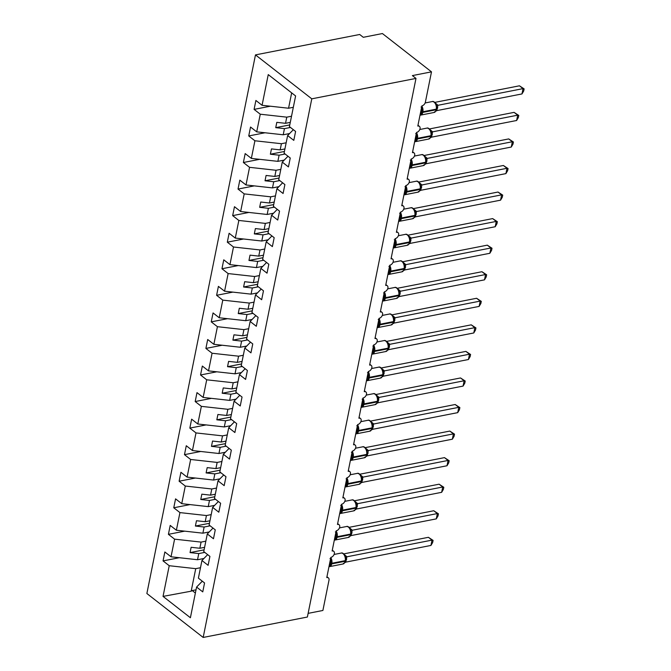 <?xml version="1.0" encoding="UTF-8"?>
<svg xmlns="http://www.w3.org/2000/svg" width="671" height="671" viewBox="0 0 671 671"><rect width="100%" height="100%" fill="white"/><g stroke="black" fill="none" stroke-linecap="round" stroke-linejoin="round"><path stroke-width="1.01" d="M255.475 54.896L359.681 34.481L363.288 37.299L382.411 33.55L431.495 71.856L412.38 75.597L415.986 78.415L311.78 98.83L255.475 54.896L146.874 593.516L203.179 637.45L311.78 98.83M203.909 558.482L197.526 559.74L198.767 553.575L204.789 552.392M179.316 557.71L163.053 560.897L164.856 551.973L171.03 556.787L197.526 559.74M202.306 581.195L196.586 587.058L190.396 617.739L163.036 596.393L169.226 565.712L163.053 560.897M169.226 565.712L195.731 568.664L200.486 567.725M431.495 71.856L425.389 102.126A3.649 2.407 128 0 1 421.883 105.875L417.815 126.064A3.649 2.407 -52 0 1 419.417 126.374A3.649 2.407 -52 0 1 419.685 129.738A3.649 2.407 -52 0 1 416.523 132.439L412.455 152.627A3.649 2.407 -52 0 1 414.057 152.929A3.649 2.407 -52 0 1 414.326 156.293A3.649 2.407 -52 0 1 411.172 158.993L407.104 179.182A3.649 2.407 -52 0 1 408.706 179.493A3.649 2.407 -52 0 1 408.975 182.856A3.649 2.407 -52 0 1 405.812 185.557L401.744 205.745A3.649 2.407 -52 0 1 403.346 206.047A3.649 2.407 -52 0 1 403.615 209.411A3.649 2.407 -52 0 1 400.461 212.12L396.393 232.3A3.649 2.407 -52 0 1 397.995 232.611A3.649 2.407 -52 0 1 398.264 235.974A3.649 2.407 -52 0 1 395.11 238.675L391.034 258.863A3.649 2.407 -52 0 1 392.636 259.165A3.649 2.407 -52 0 1 392.904 262.529A3.649 2.407 -52 0 1 389.75 265.238L385.682 285.418A3.649 2.407 -52 0 1 387.284 285.729A3.649 2.407 -52 0 1 387.553 289.092A3.649 2.407 -52 0 1 384.399 291.793L380.323 311.981A3.649 2.407 -52 0 1 381.925 312.283A3.649 2.407 -52 0 1 382.193 315.647A3.649 2.407 -52 0 1 379.04 318.356L374.972 338.536A3.649 2.407 -52 0 1 376.574 338.847A3.649 2.407 -52 0 1 376.842 342.21A3.649 2.407 -52 0 1 373.688 344.911L369.612 365.099A3.649 2.407 -52 0 1 371.222 365.401A3.649 2.407 -52 0 1 371.482 368.765A3.649 2.407 -52 0 1 368.329 371.474L364.261 391.654A3.649 2.407 -52 0 1 365.863 391.965A3.649 2.407 -52 0 1 366.131 395.328A3.649 2.407 -52 0 1 362.977 398.029L358.901 418.218A3.649 2.407 -52 0 1 360.512 418.519A3.649 2.407 -52 0 1 360.772 421.883A3.649 2.407 -52 0 1 357.618 424.592L353.55 444.772A3.649 2.407 -52 0 1 355.152 445.083A3.649 2.407 -52 0 1 355.42 448.446A3.649 2.407 -52 0 1 352.267 451.147L348.19 471.336A3.649 2.407 -52 0 1 349.801 471.638A3.649 2.407 -52 0 1 350.061 475.001A3.649 2.407 -52 0 1 346.907 477.71L342.839 497.89A3.649 2.407 -52 0 1 344.441 498.201A3.649 2.407 -52 0 1 344.709 501.564A3.649 2.407 -52 0 1 341.556 504.265L337.479 524.454A3.649 2.407 -52 0 1 339.09 524.756A3.649 2.407 -52 0 1 339.358 528.119A3.649 2.407 -52 0 1 336.196 530.828L332.128 551.008A3.649 2.407 -52 0 1 333.73 551.319A3.649 2.407 -52 0 1 333.999 554.682A3.649 2.407 -52 0 1 330.845 557.383L326.777 577.572A3.649 2.407 -52 0 1 328.379 577.882A3.649 2.407 -52 0 1 329 580.197L322.894 610.467L308.123 613.369M209.268 531.927L202.885 533.177L204.127 527.012L210.14 525.838M184.668 531.155L168.413 534.334L170.208 525.418L176.381 530.233L202.885 533.177M171.03 556.787L174.586 539.157L168.413 534.334M174.586 539.157L201.082 542.101L205.838 541.17M214.619 505.364L208.236 506.622L209.478 500.457L215.5 499.274M190.027 504.592L173.764 507.779L175.567 498.855L181.74 503.669L208.236 506.622M176.381 530.233L179.937 512.594L173.764 507.779M179.937 512.594L206.442 515.546L211.197 514.607M219.979 478.809L213.596 480.059L214.837 473.894L220.851 472.72M195.378 478.037L179.123 481.216L180.918 472.292L187.092 477.115L213.596 480.059M181.74 503.669L185.288 486.039L179.123 481.216M185.288 486.039L211.793 488.983L216.548 488.052M225.33 452.246L218.947 453.504L220.189 447.339L226.211 446.156M200.738 451.474L184.475 454.661L186.278 445.737L192.443 450.551L218.947 453.504M187.092 477.115L190.648 459.476L184.475 454.661M190.648 459.476L217.152 462.42L221.908 461.489M230.69 425.691L224.307 426.941L225.548 420.776L231.562 419.601M206.089 424.919L189.834 428.098L191.629 419.174L197.802 423.997L224.307 426.941M192.443 450.551L195.999 432.921L189.834 428.098M195.999 432.921L222.504 435.865L227.259 434.934M236.041 399.128L229.658 400.386L230.899 394.221L236.922 393.038M211.449 398.356L195.186 401.543L196.989 392.619L203.154 397.433L229.658 400.386M197.802 423.997L201.359 406.358L195.186 401.543M201.359 406.358L227.863 409.302L232.619 408.371M241.401 372.573L235.018 373.822L236.259 367.658L242.273 366.483M216.8 371.801L200.545 374.98L202.34 366.056L208.513 370.878L235.018 373.822M203.154 397.433L206.71 379.803L200.545 374.98M206.71 379.803L233.214 382.747L237.97 381.816M246.752 346.01L240.369 347.259L241.61 341.103L247.633 339.92M222.16 345.238L205.896 348.425L207.7 339.501L213.864 344.315L240.369 347.259M208.513 370.878L212.07 353.24L205.896 348.425M212.07 353.24L238.574 356.184L243.33 355.253M252.111 319.455L245.729 320.704L246.97 314.54L252.984 313.365M227.511 318.683L211.248 321.862L213.051 312.938L219.224 317.76L245.729 320.704M213.864 344.315L217.421 326.685L211.248 321.862M217.421 326.685L243.925 329.629L248.681 328.698M257.463 292.892L251.08 294.141L252.321 287.985L258.343 286.802M232.871 292.12L216.607 295.307L218.402 286.383L224.575 291.197L251.08 294.141M219.224 317.76L222.78 300.122L216.607 295.307M222.78 300.122L249.285 303.066L254.041 302.135M262.822 266.337L256.439 267.586L257.681 261.422L263.695 260.247M238.222 265.565L221.958 268.744L223.762 259.82L229.935 264.642L256.439 267.586M224.575 291.197L228.132 273.567L221.958 268.744M228.132 273.567L254.636 276.511L259.392 275.58M268.174 239.773L261.791 241.023L263.032 234.867L269.054 233.684M243.581 239.002L227.318 242.189L229.113 233.265L235.286 238.079L261.791 241.023M229.935 264.642L233.491 247.003L227.318 242.189M233.491 247.003L259.996 249.947L264.751 249.016M273.525 213.219L267.15 214.468L268.392 208.304L274.405 207.129M248.933 212.439L232.669 215.626L234.473 206.702L240.646 211.524L267.15 214.468M235.286 238.079L238.842 220.449L232.669 215.626M238.842 220.449L265.347 223.393L270.103 222.462M278.884 186.655L272.501 187.905L273.743 181.749L279.765 180.566M254.292 185.884L238.029 189.071L239.824 180.147L245.997 184.961L272.501 187.905M240.646 211.524L244.202 193.885L238.029 189.071M244.202 193.885L270.698 196.829L275.462 195.898M284.236 160.101L277.853 161.35L279.102 155.186L285.116 154.011M259.643 159.321L243.38 162.508L245.183 153.584L251.357 158.406L277.853 161.35M245.997 184.961L249.553 167.322L243.38 162.508M249.553 167.322L276.058 170.275L280.814 169.344M289.595 133.537L283.212 134.787L284.454 128.631L290.476 127.448M265.003 132.766L248.74 135.953L250.535 127.029L256.708 131.843L283.212 134.787M251.357 158.406L254.913 140.767L248.74 135.953M254.913 140.767L281.409 143.711L286.165 142.78M196.586 587.058L202.759 591.881L204.554 582.956L198.39 578.134L201.946 560.503L207.666 554.64M201.946 560.503L208.111 565.317L209.914 556.393L203.741 551.579L207.297 533.94L213.017 528.077M207.297 533.94L213.47 538.763L215.265 529.838L209.1 525.016L212.648 507.385L218.377 501.522M212.648 507.385L218.821 512.199L220.625 503.275L214.452 498.461L218.008 480.822L223.728 474.959M218.008 480.822L224.181 485.645L225.976 476.72L219.803 471.898L223.359 454.267L229.088 448.404M223.359 454.267L229.532 459.081L231.336 450.157L225.162 445.343L228.719 427.704L234.439 421.841M228.719 427.704L234.892 432.527L236.687 423.602L230.514 418.779L234.07 401.149L239.799 395.286M234.07 401.149L240.243 405.963L242.046 397.039L235.873 392.225L239.43 374.586L245.15 368.723M239.43 374.586L245.603 379.409L247.398 370.484L241.225 365.661L244.781 348.031L250.509 342.168M244.781 348.031L250.954 352.845L252.757 343.921L246.584 339.107L250.14 321.468L255.861 315.605M250.14 321.468L256.314 326.282L258.109 317.366L251.935 312.543L255.492 294.913L261.22 289.05M255.492 294.913L261.665 299.727L263.468 290.803L257.295 285.989L260.851 268.35L266.572 262.487M260.851 268.35L267.024 273.164L268.819 264.248L262.646 259.425L266.202 241.795L271.931 235.932M266.202 241.795L272.376 246.609L274.179 237.685L268.006 232.871L271.562 215.232L277.282 209.369M271.562 215.232L277.735 220.046L279.53 211.122L273.357 206.307L276.913 188.677L282.642 182.814M276.913 188.677L283.087 193.491L284.89 184.567L278.717 179.753L282.273 162.114L287.993 156.251M282.273 162.114L288.446 166.928L290.241 158.004L284.068 153.189L287.624 135.559L293.797 140.373L295.601 131.449L289.427 126.634L295.609 95.953L268.249 74.607L262.067 105.288L288.564 108.232L291.667 92.875M293.328 107.301L288.564 108.232M262.067 105.288L255.894 100.465L254.091 109.39L270.354 106.203M256.708 131.843L260.264 114.204L254.091 109.39M260.264 114.204L286.769 117.157L291.524 116.226M204.596 547.335L199.841 548.266L201.082 542.101M199.841 548.266L191.126 547.293L190.052 552.602L198.767 553.575M209.956 520.771L205.2 521.702L206.442 515.546M205.2 521.702L196.477 520.738L195.404 526.047L204.127 527.012M215.307 494.217L210.551 495.148L211.793 488.983M210.551 495.148L201.837 494.175L200.763 499.484L209.478 500.457M220.667 467.653L215.911 468.584L217.152 462.42M215.911 468.584L207.188 467.62L206.114 472.929L214.837 473.894M226.018 441.099L221.262 442.03L222.504 435.865M221.262 442.03L212.539 441.057L211.474 446.366L220.189 447.339M231.378 414.535L226.622 415.466L227.863 409.302M226.622 415.466L217.899 414.493L216.825 419.811L225.548 420.776M236.729 387.972L231.973 388.912L233.214 382.747M231.973 388.912L223.25 387.939L222.185 393.248L230.899 394.221M242.088 361.417L237.324 362.348L238.574 356.184M237.324 362.348L228.61 361.375L227.536 366.693L236.259 367.658M247.44 334.854L242.684 335.794L243.925 329.629M242.684 335.794L233.961 334.821L232.896 340.13L241.61 341.103M252.791 308.299L248.035 309.23L249.285 303.066M248.035 309.23L239.321 308.257L238.247 313.575L246.97 314.54M258.15 281.736L253.395 282.676L254.636 276.511M253.395 282.676L244.672 281.703L243.607 287.012L252.321 287.985M263.502 255.181L258.746 256.112L259.996 249.947M258.746 256.112L250.031 255.139L248.958 260.457L257.681 261.422M268.861 228.618L264.106 229.557L265.347 223.393M264.106 229.557L255.383 228.585L254.317 233.894L263.032 234.867M274.213 202.063L269.457 202.994L270.698 196.829M269.457 202.994L260.742 202.021L259.669 207.339L268.392 208.304M279.572 175.5L274.816 176.431L276.058 170.275M274.816 176.431L266.093 175.466L265.028 180.776L273.743 181.749M284.923 148.945L280.168 149.876L281.409 143.711M280.168 149.876L271.453 148.903L270.379 154.221L279.102 155.186M290.283 122.382L285.527 123.313L286.769 117.157M293.353 129.696L287.624 135.559M285.527 123.313L276.804 122.348L275.739 127.658L284.454 128.631M163.036 596.393L191.185 591.185L195.731 568.664M191.185 591.185L192.233 590.572L195.387 593.03M196.033 589.826L192.233 590.572M203.179 637.45L307.385 617.035L415.986 78.415M289.771 124.907L275.739 127.658M284.42 151.47L270.379 154.221M279.061 178.025L265.028 180.776M273.709 204.588L259.669 207.339M268.35 231.143L254.317 233.894M262.998 257.706L248.958 260.457M257.639 284.261L243.607 287.012M252.288 310.824L238.247 313.575M246.928 337.379L232.896 340.13M241.577 363.942L227.536 366.693M236.217 390.497L222.185 393.248M230.866 417.06L216.825 419.811M225.506 443.615L211.474 446.366M220.155 470.178L206.114 472.929M214.795 496.733L200.763 499.484M209.444 523.296L195.404 526.047M204.085 549.851L190.052 552.602M421.044 106.991L422.47 108.031L421.086 114.884L420.34 114.666M434.959 112.124L436.603 109.448A1.216 0.554 11.4 0 1 436.133 109.776A5.234 3.137 -101.1 0 1 434.036 112.485L434.9 112.158L434.464 111.814L434.993 112.099M519.438 85.804L524.126 88.882L523.053 88.622L521.979 93.932L436.829 110.614L437.903 105.305L523.053 88.622L519.438 85.804L434.783 102.395M435.395 103.032L437.987 105.288M436.586 109.289A1.216 0.554 11.4 0 1 436.603 109.448L436.729 108.811A1.216 0.554 -168.6 0 0 436.712 108.652L436.184 104.349C434.691 101.95 433.349 101.027 432.149 101.581L425.137 102.957M421.38 108.358L422.47 108.031M435.932 111.151L436.829 110.614M436.225 105.33L437.903 105.305M524.126 88.882L523.699 91.004L521.979 93.932M415.685 133.546L417.11 134.586L415.726 141.438L414.988 141.22M415.29 138.553A2.676 1.216 -168.6 0 1 416.129 138.805A1.216 0.554 11.4 0 0 417.396 138.956L430.774 136.33L430.908 135.693A1.216 0.554 -168.6 0 0 431.378 135.374L431.361 135.215A1.216 0.554 -168.6 0 1 431.378 135.374L431.243 136.012A1.216 0.554 11.4 0 1 430.774 136.33A5.234 3.137 -101.1 0 1 428.677 139.048L429.524 138.729L429.113 138.377L429.608 138.679L431.243 136.012A1.216 0.554 11.4 0 0 431.227 135.852M514.087 112.367L518.775 115.446L517.693 115.177L516.628 120.495L431.562 137.161L432.543 131.86L517.693 115.177L514.087 112.367L429.423 128.949M430.036 129.595L432.627 131.843M431.461 133.286L430.824 130.904C429.339 128.513 427.989 127.591 426.798 128.136L419.786 129.511M416.028 134.921L417.11 134.586M430.572 137.714L431.47 137.178M430.874 131.893L432.543 131.86M518.775 115.446L518.347 117.568L516.628 120.495M410.333 160.109L411.759 161.149L410.375 168.002L409.629 167.784M409.939 165.116A2.676 1.216 -168.6 0 1 410.769 165.368A1.216 0.554 11.4 0 0 412.036 165.519L425.422 162.894L425.548 162.256A1.216 0.554 -168.6 0 0 426.018 161.937L426.001 161.77A1.216 0.554 -168.6 0 1 426.018 161.937L425.892 162.575A1.216 0.554 11.4 0 1 425.422 162.894A5.234 3.137 -101.1 0 1 423.326 165.603L424.189 165.276L423.753 164.932L424.248 165.242L425.892 162.575A1.216 0.554 11.4 0 0 425.875 162.407M508.727 138.922L513.424 142L512.342 141.74L511.268 147.05L426.119 163.732L427.192 158.423L512.342 141.74L508.727 138.922L424.072 155.513M424.684 156.15L427.259 158.381A2.676 2.164 146 0 1 425.515 157.542L425.506 157.534A2.676 2.164 146 0 0 425.506 157.534A2.676 2.164 146 0 0 425.515 157.542L425.515 158.448L427.192 158.423M426.11 159.841L425.515 158.448M410.669 161.476L411.759 161.149M425.221 164.269L426.119 163.732M513.424 142L512.996 144.122L511.268 147.05M404.974 186.664L406.4 187.704L405.024 194.556L404.277 194.338M418.889 191.797L420.541 189.13A1.216 0.554 11.4 0 1 420.063 189.448A5.234 3.137 -101.1 0 1 417.966 192.166L418.838 191.831L418.402 191.495L418.93 191.772M503.376 165.485L508.064 168.564L506.982 168.295L505.917 173.613L420.767 190.296L421.833 184.978L506.982 168.295L503.376 165.485L418.712 182.067M419.325 182.713L421.925 184.961M420.516 188.97A1.216 0.554 11.4 0 1 420.541 189.13L420.667 188.492A1.216 0.554 -168.6 0 0 420.65 188.333L420.121 184.022C418.629 181.631 417.278 180.709 416.087 181.254L409.075 182.629M405.318 188.039L406.4 187.704M419.861 190.832L420.767 190.296M420.163 185.011L421.833 184.978M508.064 168.564L507.637 170.686L505.917 173.613M399.622 213.227L401.048 214.267L399.664 221.12L398.918 220.902M399.228 218.234A2.676 1.216 -168.6 0 1 400.059 218.486A1.216 0.554 11.4 0 0 401.325 218.637L414.712 216.012L414.837 215.374A1.216 0.554 -168.6 0 0 415.307 215.055L415.29 214.888A1.216 0.554 -168.6 0 1 415.307 215.055L415.181 215.693A1.216 0.554 11.4 0 1 414.712 216.012A5.234 3.137 -101.1 0 1 412.615 218.721L413.462 218.402L413.042 218.05L413.537 218.36L415.181 215.693A1.216 0.554 11.4 0 0 415.164 215.525M498.016 192.04L502.713 195.118L501.631 194.858L500.558 200.168L415.408 216.85L416.481 211.541L501.631 194.858L498.016 192.04L413.361 208.631M413.973 209.268L416.565 211.524M415.399 212.959L414.762 210.585C413.269 208.186 411.927 207.264 410.727 207.817L403.716 209.193M399.958 214.594L401.048 214.267M414.51 217.387L415.408 216.85M414.804 211.566L416.481 211.541M502.713 195.118L502.285 197.24L500.558 200.168M394.263 239.782L395.689 240.822L394.313 247.674L393.567 247.456M393.877 244.789A2.676 1.216 -168.6 0 1 394.707 245.041A1.216 0.554 11.4 0 0 395.974 245.192L409.352 242.575L409.486 241.937A1.216 0.554 -168.6 0 0 409.956 241.61L409.939 241.451A1.216 0.554 -168.6 0 1 409.956 241.61L409.83 242.248A1.216 0.554 11.4 0 1 409.352 242.575A5.234 3.137 -101.1 0 1 407.255 245.284L408.127 244.949L407.691 244.613L408.186 244.915L409.83 242.248A1.216 0.554 11.4 0 0 409.805 242.088M492.665 218.603L497.354 221.682L496.272 221.413L495.206 226.731L410.056 243.414L411.122 238.096L496.272 221.413L492.665 218.603L408.002 235.185M408.614 235.831L411.214 238.079M410.04 239.522L409.411 237.14C407.918 234.749 406.567 233.827 405.376 234.372L398.364 235.747M394.607 241.157L395.689 240.822M409.151 243.95L410.056 243.414M409.453 238.13L411.122 238.096M497.354 221.682L496.926 223.804L495.206 226.731M388.912 266.345L390.337 267.385L388.954 274.238L388.207 274.02M388.517 271.352A2.676 1.216 -168.6 0 1 389.348 271.604A1.216 0.554 11.4 0 0 390.614 271.755L404.001 269.13L404.127 268.492A1.216 0.554 -168.6 0 0 404.596 268.174L404.579 268.006A1.216 0.554 -168.6 0 1 404.596 268.174L404.47 268.811A1.216 0.554 11.4 0 1 404.001 269.13A5.234 3.137 -101.1 0 1 401.904 271.847L402.751 271.52L402.332 271.168L402.826 271.478L404.47 268.811A1.216 0.554 11.4 0 0 404.454 268.643M487.305 245.158L492.002 248.236L490.92 247.976L489.847 253.286L404.697 269.968L405.77 264.659L490.92 247.976L487.305 245.158L402.65 261.749M403.263 262.386L405.854 264.642M404.688 266.077L404.051 263.703C402.558 261.304 401.216 260.382 400.017 260.935L393.005 262.311M389.247 267.712L390.337 267.385M403.799 270.505L404.697 269.968M404.093 264.684L405.77 264.659M492.002 248.236L491.575 250.358L489.847 253.286M383.552 292.9L384.978 293.94L383.602 300.793L382.856 300.574M383.166 297.907A2.676 1.216 -168.6 0 1 383.997 298.159A1.216 0.554 11.4 0 0 385.263 298.31L398.641 295.693L398.775 295.055A1.216 0.554 -168.6 0 0 399.245 294.728L399.228 294.569A1.216 0.554 -168.6 0 1 399.245 294.728L399.119 295.366A1.216 0.554 11.4 0 1 398.641 295.693A5.234 3.137 -101.1 0 1 396.544 298.402L397.417 298.067L396.98 297.731L397.475 298.033L399.119 295.366A1.216 0.554 11.4 0 0 399.102 295.206M481.954 271.721L486.643 274.8L485.561 274.531L484.496 279.849L399.346 296.532L400.411 291.214L485.561 274.531L481.954 271.721L397.291 288.304M397.903 288.949L400.503 291.197M399.329 292.64L398.7 290.258C397.207 287.867 395.856 286.945 394.665 287.498L387.653 288.865M383.896 294.275L384.978 293.94M398.44 297.068L399.346 296.532M398.742 291.248L400.411 291.214M486.643 274.8L486.215 276.922L484.496 279.849M378.201 319.463L379.627 320.503L378.243 327.356L377.496 327.138M377.807 324.47A2.676 1.216 -168.6 0 1 378.637 324.722A1.216 0.554 11.4 0 0 379.903 324.873L393.29 322.248L393.416 321.61A1.216 0.554 -168.6 0 0 393.885 321.292L393.869 321.124A1.216 0.554 -168.6 0 1 393.885 321.292L393.76 321.929A1.216 0.554 11.4 0 1 393.29 322.248A5.234 3.137 -101.1 0 1 391.193 324.965L392.057 324.63L391.621 324.286L392.116 324.596L393.76 321.929A1.216 0.554 11.4 0 0 393.743 321.761M476.595 298.276L481.292 301.354L480.21 301.094L479.136 306.404L393.986 323.087L395.06 317.777L480.21 301.094L476.595 298.276L391.939 314.867M392.552 315.504L395.144 317.76M393.978 319.195L393.34 316.821C391.847 314.422 390.505 313.5 389.306 314.053L382.294 315.429M378.536 320.839L379.627 320.503M393.089 323.623L393.986 323.087M393.382 317.802L395.06 317.777M481.292 301.354L480.864 303.477L479.136 306.404M372.841 346.018L374.267 347.058L372.891 353.911L372.145 353.692M372.455 351.025A2.676 1.216 -168.6 0 1 373.286 351.277A1.216 0.554 11.4 0 0 374.552 351.428L387.93 348.811L388.064 348.174A1.216 0.554 -168.6 0 0 388.534 347.846L388.517 347.687A1.216 0.554 -168.6 0 1 388.534 347.846L388.408 348.484A1.216 0.554 11.4 0 1 387.93 348.811A5.234 3.137 -101.1 0 1 385.833 351.52L386.706 351.185L386.27 350.849L386.764 351.151L388.408 348.484A1.216 0.554 11.4 0 0 388.392 348.324M471.243 324.839L475.932 327.918L474.85 327.649L473.785 332.967L388.635 349.65L389.7 344.332L474.85 327.649L471.243 324.839L386.588 341.422M387.192 342.067L389.792 344.315M388.618 345.75L387.989 343.376C386.496 340.985 385.146 340.063 383.955 340.616L376.943 341.984M373.185 347.393L374.267 347.058M387.729 350.187L388.635 349.65M388.031 344.366L389.7 344.332M475.932 327.918L475.504 330.04L473.785 332.967M367.49 372.581L368.916 373.621L367.532 380.474L366.785 380.256M367.096 377.588A2.676 1.216 -168.6 0 1 367.926 377.84A1.216 0.554 11.4 0 0 369.193 377.991L382.579 375.366L382.705 374.728A1.216 0.554 -168.6 0 0 383.175 374.41L383.158 374.242A1.216 0.554 -168.6 0 1 383.175 374.41L383.049 375.047A1.216 0.554 11.4 0 1 382.579 375.366A5.234 3.137 -101.1 0 1 380.482 378.083L381.346 377.748L380.91 377.412L381.405 377.714L383.049 375.047A1.216 0.554 11.4 0 0 383.032 374.879M465.892 351.394L470.581 354.473L469.499 354.213L468.425 359.522L383.275 376.205L384.349 370.895L469.499 354.213L465.892 351.394L381.229 367.985M381.841 368.622L384.433 370.878M383.267 372.313L382.629 369.939C381.136 367.54 379.794 366.618 378.595 367.171L371.583 368.547M367.825 373.957L368.916 373.621M382.378 376.741L383.275 376.205M382.671 370.92L384.349 370.895M470.581 354.473L470.153 356.595L468.425 359.522M362.139 399.136L363.556 400.176L362.181 407.029L361.434 406.819M361.744 404.143A2.676 1.216 -168.6 0 1 362.575 404.403A1.216 0.554 11.4 0 0 363.841 404.546L377.228 401.929L377.354 401.292A1.216 0.554 -168.6 0 0 377.823 400.964L377.807 400.805A1.216 0.554 -168.6 0 1 377.823 400.964L377.698 401.602A1.216 0.554 11.4 0 1 377.228 401.929A5.234 3.137 -101.1 0 1 375.123 404.638L375.995 404.303L375.559 403.967L376.054 404.269L377.698 401.602A1.216 0.554 11.4 0 0 377.681 401.443M460.532 377.958L465.221 381.036L464.139 380.767L463.074 386.085L377.924 402.768L378.989 397.45L464.139 380.767L460.532 377.958L375.877 394.54M376.481 395.185L379.081 397.433M377.907 398.876L377.278 396.494C375.785 394.103 374.443 393.181 373.244 393.734L366.232 395.102M362.474 400.512L363.556 400.176M377.018 403.305L377.924 402.768M377.32 397.484L378.989 397.45M465.221 381.036L464.793 383.158L463.074 386.085M356.779 425.699L358.205 426.739L356.821 433.592L356.083 433.374M356.385 430.707A2.676 1.216 -168.6 0 1 357.215 430.958A1.216 0.554 11.4 0 0 358.482 431.109L371.868 428.484L371.994 427.846A1.216 0.554 -168.6 0 0 372.472 427.528L372.447 427.36A1.216 0.554 -168.6 0 1 372.472 427.528L372.338 428.165A1.216 0.554 11.4 0 1 371.868 428.484A5.234 3.137 -101.1 0 1 369.771 431.201L370.635 430.866L370.199 430.53L370.694 430.832L372.338 428.165A1.216 0.554 11.4 0 0 372.321 427.997M455.181 404.512L459.87 407.591L458.788 407.331L457.714 412.64L372.564 429.323L373.638 424.013L458.788 407.331L455.181 404.512L370.518 421.103M371.13 421.74L373.705 423.971A2.676 2.164 146 0 1 371.96 423.133L371.96 423.133A2.676 2.164 146 0 1 371.944 423.107M372.556 425.431L371.919 423.057C370.426 420.658 369.084 419.736 367.884 420.289L360.872 421.665M357.115 427.075L358.205 426.739M371.667 429.859L372.564 429.323M371.96 424.038L373.638 424.013M459.87 407.591L459.442 409.713L457.714 412.64M351.428 452.254L352.845 453.294L351.47 460.147L350.723 459.937M365.334 457.387L366.987 454.72A1.216 0.554 11.4 0 1 366.517 455.047A5.234 3.137 -101.1 0 1 364.412 457.756L365.284 457.421L364.848 457.085L365.376 457.37M449.822 431.076L454.51 434.154L453.428 433.885L452.363 439.203L367.213 455.886L368.287 450.568L453.428 433.885L449.822 431.076L365.167 447.658M365.77 448.303L368.371 450.551M366.97 454.561A1.216 0.554 11.4 0 1 366.987 454.72L367.112 454.082A1.216 0.554 -168.6 0 0 367.096 453.923L366.567 449.612C365.074 447.222 363.732 446.299 362.533 446.852L355.521 448.22M351.763 453.63L352.845 453.294M366.307 456.423L367.213 455.886M366.609 450.602L368.287 450.568M454.51 434.154L454.082 436.276L452.363 439.203M346.068 478.817L347.494 479.857L346.11 486.71L345.372 486.492M345.674 483.825A2.676 1.216 -168.6 0 1 346.504 484.076A1.216 0.554 11.4 0 0 347.771 484.227L361.157 481.602L361.283 480.964A1.216 0.554 -168.6 0 0 361.761 480.646L361.736 480.478A1.216 0.554 -168.6 0 1 361.761 480.646L361.627 481.283A1.216 0.554 11.4 0 1 361.157 481.602A5.234 3.137 -101.1 0 1 359.06 484.319L359.908 483.992L359.488 483.648L359.991 483.95L361.627 481.283A1.216 0.554 11.4 0 0 361.61 481.115M444.47 457.63L449.159 460.709L448.077 460.449L447.003 465.758L361.854 482.441L362.927 477.131L448.077 460.449L444.47 457.63L359.807 474.221M360.419 474.858L363.011 477.115M361.845 478.549L361.208 476.175C359.715 473.776 358.373 472.854 357.173 473.407L350.161 474.783M346.412 480.193L347.494 479.857M360.956 482.977L361.854 482.441M361.25 477.156L362.927 477.131M449.159 460.709L448.731 462.831L447.003 465.758M340.717 505.372L342.135 506.412L340.759 513.265L340.012 513.055M340.323 510.379A2.676 1.216 -168.6 0 1 341.153 510.639A1.216 0.554 11.4 0 0 342.42 510.782L355.806 508.165L355.932 507.528A1.216 0.554 -168.6 0 0 356.402 507.201L356.385 507.041A1.216 0.554 -168.6 0 1 356.402 507.201L356.276 507.838A1.216 0.554 11.4 0 1 355.806 508.165A5.234 3.137 -101.1 0 1 353.701 510.874L354.573 510.539L354.137 510.203L354.632 510.505L356.276 507.838A1.216 0.554 11.4 0 0 356.259 507.679M439.111 484.194L443.799 487.272L442.717 487.003L441.652 492.321L356.502 509.004L357.576 503.686L442.717 487.003L439.111 484.194L354.456 500.776M355.068 501.422L357.66 503.669M356.486 505.112L355.856 502.73C354.363 500.34 353.021 499.417 351.822 499.97L344.81 501.338M341.053 506.748L342.135 506.412M355.596 509.541L356.502 509.004M355.898 503.72L357.576 503.686M443.799 487.272L443.372 489.394L441.652 492.321M335.357 531.935L336.783 532.975L335.399 539.828L334.661 539.61M349.272 537.068L350.916 534.401A1.216 0.554 11.4 0 1 350.447 534.72A5.234 3.137 -101.1 0 1 348.35 537.437L349.197 537.11L348.777 536.766L349.306 537.043M433.76 510.748L438.448 513.827L437.366 513.567L436.293 518.876L351.143 535.559L352.216 530.249L437.366 513.567L433.76 510.748L349.096 527.339M349.708 527.976L352.3 530.233M350.899 534.233A1.216 0.554 11.4 0 1 350.916 534.401L351.05 533.764A1.216 0.554 -168.6 0 0 351.034 533.596L350.497 529.293C349.004 526.894 347.662 525.972 346.462 526.525L339.451 527.901M335.701 533.311L336.783 532.975M350.245 536.095L351.143 535.559M350.539 530.275L352.216 530.249M438.448 513.827L438.02 515.949L436.293 518.876M330.006 558.49L331.432 559.53L330.048 566.383L329.302 566.173M329.612 563.497A2.676 1.216 -168.6 0 1 330.442 563.757A1.216 0.554 11.4 0 0 331.709 563.9L345.095 561.283L345.221 560.646A1.216 0.554 -168.6 0 0 345.691 560.319L345.674 560.159A1.216 0.554 -168.6 0 1 345.691 560.319L345.565 560.956A1.216 0.554 11.4 0 1 345.095 561.283A5.234 3.137 -101.1 0 1 342.998 563.992L343.862 563.657L343.426 563.321L343.921 563.623L345.565 560.956A1.216 0.554 11.4 0 0 345.548 560.797M428.4 537.312L433.089 540.39L432.015 540.121L430.941 545.439L345.791 562.122L346.865 556.804L432.015 540.121L428.4 537.312L343.745 553.894M344.357 554.54L346.949 556.787M345.775 558.23L345.146 555.848C343.653 553.458 342.311 552.535 341.111 553.089L334.099 554.456M330.342 559.866L331.432 559.53M344.886 562.659L345.791 562.122M345.188 556.838L346.865 556.804M433.089 540.39L432.661 542.512L430.941 545.439M420.65 111.99A2.676 1.216 -168.6 0 1 421.48 112.25A1.216 0.554 11.4 0 0 422.747 112.401A5.234 3.137 78.9 0 1 420.65 115.11L420.012 115.16M421.841 106.093A5.234 3.137 78.9 0 1 422.873 111.763L422.747 112.401L436.133 109.776L436.259 109.138A5.234 3.137 -101.1 0 0 434.078 102.151A5.234 3.137 -101.1 0 0 432.149 101.581M436.821 106.723L436.729 108.811A1.216 0.554 -168.6 0 1 436.259 109.138L422.873 111.763A1.216 0.554 -168.6 0 1 421.614 111.612A2.676 1.216 -168.6 0 0 420.776 111.361M436.779 108.568A2.676 1.216 -168.6 0 1 437.584 108.224M436.838 107.989A2.676 1.216 -168.6 0 1 437.71 107.586M436.209 104.399A2.676 2.164 146 0 0 436.217 104.416A2.676 2.164 146 0 0 436.217 104.424A2.676 2.164 146 0 0 437.97 105.263M416.481 132.648A5.234 3.137 78.9 0 1 417.521 138.318L417.396 138.956A5.234 3.137 78.9 0 1 415.29 141.673L414.653 141.715M415.424 137.916A2.676 1.216 -168.6 0 1 416.255 138.167A1.216 0.554 -168.6 0 0 417.521 138.318L430.908 135.693A5.234 3.137 -101.1 0 0 428.719 128.706A5.234 3.137 -101.1 0 0 426.798 128.136M431.419 135.123A2.676 1.216 -168.6 0 1 432.225 134.779M431.487 134.544A2.676 1.216 -168.6 0 1 432.359 134.141M430.824 130.904L430.866 130.979A2.676 2.164 146 0 0 430.866 130.979L430.866 130.979A2.676 2.164 146 0 0 432.61 131.818M411.13 159.212A5.234 3.137 78.9 0 1 412.162 164.881L412.036 165.519A5.234 3.137 78.9 0 1 409.939 168.228L409.302 168.278M410.065 164.479A2.676 1.216 -168.6 0 1 410.904 164.731A1.216 0.554 -168.6 0 0 412.162 164.881L425.548 162.256A5.234 3.137 -101.1 0 0 423.367 155.269A5.234 3.137 -101.1 0 0 421.438 154.699L414.426 156.075M426.068 161.686A2.676 1.216 -168.6 0 1 426.873 161.342M426.127 161.107A2.676 1.216 -168.6 0 1 426.999 160.704M404.579 191.671A2.676 1.216 -168.6 0 1 405.418 191.923A1.216 0.554 11.4 0 0 406.685 192.074A5.234 3.137 78.9 0 1 404.588 194.791L403.942 194.833M405.77 185.766A5.234 3.137 78.9 0 1 406.811 191.436L406.685 192.074L420.063 189.448L420.197 188.811A5.234 3.137 -101.1 0 0 418.008 181.824A5.234 3.137 -101.1 0 0 416.087 181.254M420.751 186.404L420.667 188.492A1.216 0.554 -168.6 0 1 420.197 188.811L406.811 191.436A1.216 0.554 -168.6 0 1 405.544 191.285A2.676 1.216 -168.6 0 0 404.714 191.034M420.709 188.241A2.676 1.216 -168.6 0 1 421.514 187.897M420.776 187.662A2.676 1.216 -168.6 0 1 421.648 187.259M420.138 184.072A2.676 2.164 146 0 0 420.155 184.097L420.155 184.097A2.676 2.164 146 0 0 421.908 184.936M400.419 212.33A5.234 3.137 78.9 0 1 401.451 218L401.325 218.637A5.234 3.137 78.9 0 1 399.228 221.346L398.591 221.396M399.354 217.597A2.676 1.216 -168.6 0 1 400.193 217.849A1.216 0.554 -168.6 0 0 401.451 218L414.837 215.374A5.234 3.137 -101.1 0 0 412.657 208.387A5.234 3.137 -101.1 0 0 410.727 207.817M415.357 214.804A2.676 1.216 -168.6 0 1 416.163 214.46M415.416 214.225A2.676 1.216 -168.6 0 1 416.288 213.823M414.762 210.585L414.804 210.66A2.676 2.164 146 0 0 414.795 210.652A2.676 2.164 146 0 0 414.804 210.66A2.676 2.164 146 0 0 416.548 211.499M395.06 238.884A5.234 3.137 78.9 0 1 396.1 244.554L395.974 245.192A5.234 3.137 78.9 0 1 393.877 247.909L393.231 247.951M394.003 244.152A2.676 1.216 -168.6 0 1 394.833 244.403A1.216 0.554 -168.6 0 0 396.1 244.554L409.486 241.937A5.234 3.137 -101.1 0 0 407.297 234.942A5.234 3.137 -101.1 0 0 405.376 234.372M409.998 241.359A2.676 1.216 -168.6 0 1 410.803 241.015M410.065 240.788A2.676 1.216 -168.6 0 1 410.937 240.377M409.402 237.14L409.444 237.215A2.676 2.164 146 0 0 409.444 237.215L409.444 237.215A2.676 2.164 146 0 0 411.197 238.054M389.708 265.448A5.234 3.137 78.9 0 1 390.748 271.118L390.614 271.755A5.234 3.137 78.9 0 1 388.517 274.464L387.88 274.514M388.643 270.715A2.676 1.216 -168.6 0 1 389.482 270.967A1.216 0.554 -168.6 0 0 390.748 271.118L404.127 268.492A5.234 3.137 -101.1 0 0 401.946 261.505A5.234 3.137 -101.1 0 0 400.017 260.935M404.647 267.922A2.676 1.216 -168.6 0 1 405.452 267.578M404.714 267.343A2.676 1.216 -168.6 0 1 405.578 266.941M404.076 263.753A2.676 2.164 146 0 0 404.093 263.77A2.676 2.164 146 0 0 404.093 263.778A2.676 2.164 146 0 0 405.838 264.617M384.349 292.002A5.234 3.137 78.9 0 1 385.389 297.672L385.263 298.31A5.234 3.137 78.9 0 1 383.166 301.027L382.529 301.069M383.292 297.27A2.676 1.216 -168.6 0 1 384.122 297.521A1.216 0.554 -168.6 0 0 385.389 297.672L398.775 295.055A5.234 3.137 -101.1 0 0 396.586 288.06A5.234 3.137 -101.1 0 0 394.665 287.498M399.287 294.477A2.676 1.216 -168.6 0 1 400.101 294.133M399.354 293.906A2.676 1.216 -168.6 0 1 400.226 293.495M398.717 290.308A2.676 2.164 146 0 0 398.733 290.333L398.733 290.333A2.676 2.164 146 0 0 400.486 291.172M378.998 318.566A5.234 3.137 78.9 0 1 380.038 324.236L379.903 324.873A5.234 3.137 78.9 0 1 377.807 327.582L377.169 327.633M377.932 323.833A2.676 1.216 -168.6 0 1 378.771 324.085A1.216 0.554 -168.6 0 0 380.038 324.236L393.416 321.61A5.234 3.137 -101.1 0 0 391.235 314.624A5.234 3.137 -101.1 0 0 389.306 314.053M393.936 321.04A2.676 1.216 -168.6 0 1 394.741 320.696M394.003 320.461A2.676 1.216 -168.6 0 1 394.867 320.059M393.34 316.821L393.382 316.897A2.676 2.164 146 0 0 393.382 316.897L393.382 316.897A2.676 2.164 146 0 0 395.127 317.735M373.646 345.12A5.234 3.137 78.9 0 1 374.678 350.79L374.552 351.428A5.234 3.137 78.9 0 1 372.455 354.145L371.818 354.187M372.581 350.388A2.676 1.216 -168.6 0 1 373.411 350.639A1.216 0.554 -168.6 0 0 374.678 350.79L388.064 348.174A5.234 3.137 -101.1 0 0 385.884 341.178A5.234 3.137 -101.1 0 0 383.955 340.616M388.576 347.595A2.676 1.216 -168.6 0 1 389.39 347.251M388.643 347.024A2.676 1.216 -168.6 0 1 389.515 346.613M388.006 343.426A2.676 2.164 146 0 0 388.023 343.451L388.023 343.451A2.676 2.164 146 0 0 389.776 344.29M368.287 371.684A5.234 3.137 78.9 0 1 369.327 377.354L369.193 377.991A5.234 3.137 78.9 0 1 367.096 380.7L366.458 380.751M367.222 376.951A2.676 1.216 -168.6 0 1 368.06 377.203A1.216 0.554 -168.6 0 0 369.327 377.354L382.705 374.728A5.234 3.137 -101.1 0 0 380.524 367.742A5.234 3.137 -101.1 0 0 378.595 367.171M383.225 374.158A2.676 1.216 -168.6 0 1 384.03 373.814M383.292 373.579A2.676 1.216 -168.6 0 1 384.156 373.177M382.655 369.989A2.676 2.164 146 0 0 382.671 370.015L382.671 370.015A2.676 2.164 146 0 0 384.416 370.853M362.936 398.238A5.234 3.137 78.9 0 1 363.967 403.908L363.841 404.546A5.234 3.137 78.9 0 1 361.744 407.263L361.107 407.305M361.87 403.506A2.676 1.216 -168.6 0 1 362.701 403.766A1.216 0.554 -168.6 0 0 363.967 403.908L377.354 401.292A5.234 3.137 -101.1 0 0 375.173 394.296A5.234 3.137 -101.1 0 0 373.244 393.734M377.865 400.713A2.676 1.216 -168.6 0 1 378.679 400.369M377.932 400.142A2.676 1.216 -168.6 0 1 378.805 399.731M377.278 396.494L377.312 396.569A2.676 2.164 146 0 0 377.312 396.569L377.312 396.569A2.676 2.164 146 0 0 379.065 397.408M357.576 424.802A5.234 3.137 78.9 0 1 358.616 430.472L358.482 431.109A5.234 3.137 78.9 0 1 356.385 433.818L355.747 433.869M356.511 430.069A2.676 1.216 -168.6 0 1 357.349 430.321A1.216 0.554 -168.6 0 0 358.616 430.472L371.994 427.846A5.234 3.137 -101.1 0 0 369.813 420.86A5.234 3.137 -101.1 0 0 367.884 420.289M372.514 427.276A2.676 1.216 -168.6 0 1 373.319 426.932M372.581 426.697A2.676 1.216 -168.6 0 1 373.445 426.295M351.034 457.261A2.676 1.216 -168.6 0 1 351.864 457.521A1.216 0.554 11.4 0 0 353.131 457.664A5.234 3.137 78.9 0 1 351.034 460.381L350.396 460.423M352.225 451.357A5.234 3.137 78.9 0 1 353.256 457.026L353.131 457.664L366.517 455.047L366.643 454.41A5.234 3.137 -101.1 0 0 364.462 447.414A5.234 3.137 -101.1 0 0 362.533 446.852M367.196 451.994L367.112 454.082A1.216 0.554 -168.6 0 1 366.643 454.41L353.256 457.026A1.216 0.554 -168.6 0 1 351.99 456.884A2.676 1.216 -168.6 0 0 351.159 456.624M367.154 453.831A2.676 1.216 -168.6 0 1 367.968 453.487M367.222 453.26A2.676 1.216 -168.6 0 1 368.094 452.85M366.584 449.662A2.676 2.164 146 0 0 366.601 449.687L366.601 449.687A2.676 2.164 146 0 0 368.354 450.526M346.865 477.92A5.234 3.137 78.9 0 1 347.905 483.59L347.771 484.227A5.234 3.137 78.9 0 1 345.674 486.936L345.037 486.987M345.808 483.187A2.676 1.216 -168.6 0 1 346.639 483.439A1.216 0.554 -168.6 0 0 347.905 483.59L361.283 480.964A5.234 3.137 -101.1 0 0 359.102 473.978A5.234 3.137 -101.1 0 0 357.173 473.407M361.803 480.394A2.676 1.216 -168.6 0 1 362.608 480.05M361.87 479.815A2.676 1.216 -168.6 0 1 362.734 479.413M361.208 476.175L361.25 476.251A2.676 2.164 146 0 0 361.25 476.251L361.25 476.251A2.676 2.164 146 0 0 362.994 477.089M341.514 504.475A5.234 3.137 78.9 0 1 342.546 510.145L342.42 510.782A5.234 3.137 78.9 0 1 340.323 513.5L339.685 513.541M340.449 509.742A2.676 1.216 -168.6 0 1 341.279 510.002A1.216 0.554 -168.6 0 0 342.546 510.145L355.932 507.528A5.234 3.137 -101.1 0 0 353.751 500.532A5.234 3.137 -101.1 0 0 351.822 499.97M356.444 506.949A2.676 1.216 -168.6 0 1 357.257 506.605M356.511 506.379A2.676 1.216 -168.6 0 1 357.383 505.968M355.856 502.73L355.89 502.805A2.676 2.164 146 0 0 355.89 502.805L355.89 502.805A2.676 2.164 146 0 0 357.643 503.644M334.963 536.943A2.676 1.216 -168.6 0 1 335.794 537.194A1.216 0.554 11.4 0 0 337.06 537.345A5.234 3.137 78.9 0 1 334.963 540.054L334.326 540.105M336.154 531.038A5.234 3.137 78.9 0 1 337.194 536.708L337.06 537.345L350.447 534.72L350.572 534.082A5.234 3.137 -101.1 0 0 348.392 527.096A5.234 3.137 -101.1 0 0 346.462 526.525M351.134 531.667L351.05 533.764A1.216 0.554 -168.6 0 1 350.572 534.082L337.194 536.708A1.216 0.554 -168.6 0 1 335.928 536.557A2.676 1.216 -168.6 0 0 335.097 536.305M351.092 533.512A2.676 1.216 -168.6 0 1 351.898 533.168M351.159 532.933A2.676 1.216 -168.6 0 1 352.032 532.531M350.522 529.344A2.676 2.164 146 0 0 350.539 529.369L350.539 529.369A2.676 2.164 146 0 0 352.283 530.207M330.803 557.593A5.234 3.137 78.9 0 1 331.835 563.263L331.709 563.9A5.234 3.137 78.9 0 1 329.612 566.618L328.975 566.659M329.738 562.86A2.676 1.216 -168.6 0 1 330.568 563.12A1.216 0.554 -168.6 0 0 331.835 563.263L345.221 560.646A5.234 3.137 -101.1 0 0 343.04 553.65A5.234 3.137 -101.1 0 0 341.111 553.089M345.733 560.067A2.676 1.216 -168.6 0 1 346.546 559.723M345.8 559.497A2.676 1.216 -168.6 0 1 346.672 559.094M345.162 555.898A2.676 2.164 146 0 0 345.179 555.923L345.179 555.923A2.676 2.164 146 0 0 346.932 556.762M333.73 551.319L332.296 550.195M328.379 577.882L326.936 576.758M339.09 524.756L337.647 523.64M344.441 498.201L343.007 497.077M349.801 471.638L348.358 470.522M355.152 445.083L353.709 443.959M360.512 418.519L359.069 417.404M365.863 391.965L364.42 390.841M371.222 365.401L369.78 364.286M376.574 338.847L375.131 337.723M381.925 312.283L380.491 311.168M387.284 285.729L385.842 284.605M392.636 259.165L391.201 258.041M397.995 232.611L396.553 231.487M403.346 206.047L401.912 204.923M408.706 179.493L407.263 178.369M414.057 152.929L412.623 151.805M419.417 126.374L417.974 125.251M434.036 112.485L420.65 115.11M428.677 139.048L415.29 141.673M423.326 165.603L409.939 168.228M425.473 157.467C423.98 155.068 422.638 154.145 421.438 154.699M417.966 192.166L404.588 194.791M412.615 218.721L399.228 221.346M407.255 245.284L393.877 247.909M401.904 271.847L388.517 274.464M396.544 298.402L383.166 301.027M391.193 324.965L377.807 327.582M385.833 351.52L372.455 354.145M380.482 378.083L367.096 380.7M375.123 404.638L361.744 407.263M369.771 431.201L356.385 433.818M364.412 457.756L351.034 460.381M359.06 484.319L345.674 486.936M353.701 510.874L340.323 513.5M348.35 537.437L334.963 540.054M342.998 563.992L329.612 566.618"/></g></svg>
